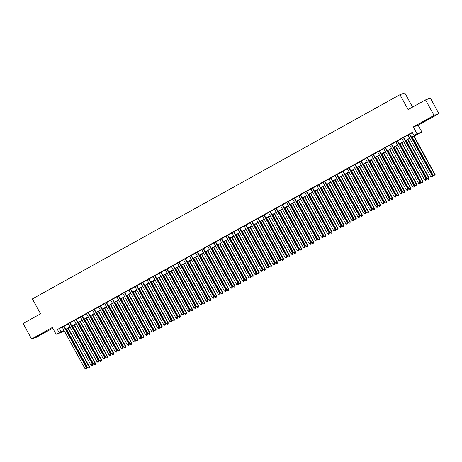 <?xml version="1.0" encoding="UTF-8"?>
<svg xmlns="http://www.w3.org/2000/svg" width="462" height="462" viewBox="0 0 462 462"><rect width="100%" height="100%" fill="white"/><g stroke="black" fill="none" stroke-linecap="round" stroke-linejoin="round"><path stroke-width="0.69" d="M42.937 333.373L37.07 336.388L42.937 333.373M429.608 118.538L423.741 121.558L429.608 118.538M63.837 330.544L63.999 330.844L60.967 332.524L56.098 334.28L63.958 330.295M412.572 107.097L404.822 92.943L399.953 94.693L32.386 298.914L40.541 313.802L23.1 323.492L31.589 338.998L36.458 337.248L52.766 328.187M399.953 94.693L408.102 109.581L425.542 99.89L430.411 98.14L438.9 113.646L434.032 115.402L413.259 126.94L416.99 133.766L421.864 132.017L411.584 137.335M413.259 126.94L418.127 125.19L438.9 113.646M418.127 125.19L421.864 132.017M425.542 99.89L434.032 115.402M64.022 326.08L62.208 327.09M70.091 322.713L68.272 323.723M76.155 319.34L74.336 320.351M82.219 315.973L80.4 316.984M88.288 312.601L86.469 313.611M94.352 309.234L92.533 310.239M100.416 305.861L98.597 306.872M106.479 302.489L104.666 303.499M112.549 299.122L110.73 300.133M118.613 295.749L116.794 296.76M124.676 292.382L122.857 293.393M130.746 289.01L128.927 290.021M136.81 285.643L134.991 286.654M142.874 282.27L141.054 283.281M148.943 278.904L147.124 279.914M155.007 275.531L153.188 276.542M161.071 272.164L159.251 273.169M167.134 268.792L165.321 269.802M173.204 265.419L171.385 266.43M179.268 262.052L177.448 263.063M185.331 258.68L183.512 259.69M191.401 255.313L189.582 256.323M197.465 251.94L195.645 252.951M203.528 248.573L201.709 249.584M209.592 245.201L207.779 246.211M215.662 241.834L213.842 242.845M221.725 238.461L219.906 239.472M227.789 235.094L225.97 236.099M233.859 231.722L232.04 232.733M239.922 228.349L238.103 229.36M245.986 224.982L244.167 225.993M252.05 221.61L250.237 222.62M258.119 218.243L256.3 219.254M264.183 214.87L262.364 215.881M270.247 211.504L268.428 212.514M276.316 208.131L274.497 209.142M282.38 204.764L280.561 205.775M288.444 201.392L286.625 202.402M294.513 198.025L292.694 199.035M300.577 194.652L298.758 195.663M306.641 191.285L304.822 192.29M312.705 187.913L310.891 188.923M318.774 184.54L316.955 185.551M324.838 181.173L323.019 182.184M330.902 177.801L329.083 178.811M336.971 174.434L335.152 175.445M343.035 171.061L341.216 172.072M349.099 167.694L347.28 168.705M355.163 164.322L353.349 165.332M361.232 160.955L359.413 161.966M367.296 157.582L365.477 158.593M373.36 154.216L371.54 155.22M379.429 150.843L377.61 151.854M385.493 147.47L383.674 148.481M391.557 144.104L389.737 145.114M397.62 140.731L395.807 141.742M403.69 137.364L401.871 138.375M411.509 137.197L415.933 134.742L413.958 135.447L412.26 132.346L57.432 329.493L62.26 327.194M64.079 326.184L68.33 323.827M70.149 322.817L74.394 320.455M76.213 319.444L80.457 317.088M82.276 316.077L86.527 313.715M88.34 312.705L92.591 310.343M94.41 309.338L98.654 306.976M100.473 305.965L104.718 303.603M106.537 302.593L110.788 300.236M112.607 299.226L116.851 296.864M118.67 295.853L122.915 293.497M124.734 292.486L128.985 290.124M130.798 289.114L135.048 286.758M136.868 285.747L141.112 283.385M142.931 282.374L147.182 280.018M148.995 279.008L153.245 276.646M155.065 275.635L159.309 273.273M161.128 272.268L165.373 269.906M167.192 268.896L171.442 266.534M173.262 265.523L177.506 263.167M179.325 262.156L183.57 259.794M185.389 258.784L189.639 256.427M191.453 255.417L195.703 253.055M197.522 252.044L201.767 249.688M203.586 248.677L207.831 246.315M209.65 245.305L213.9 242.948M215.719 241.938L219.964 239.576M221.783 238.565L226.028 236.203M227.847 235.198L232.097 232.836M233.911 231.826L238.161 229.464M239.98 228.453L244.225 226.097M246.044 225.086L250.288 222.724M252.108 221.714L256.358 219.358M258.177 218.347L262.422 215.985M264.241 214.974L268.486 212.618M270.305 211.608L274.555 209.246M276.368 208.235L280.619 205.879M282.438 204.868L286.683 202.506M288.502 201.496L292.752 199.139M294.565 198.129L298.816 195.767M300.635 194.756L304.88 192.394M306.699 191.383L310.943 189.027M312.762 188.017L317.013 185.655M318.832 184.644L323.077 182.288M324.896 181.277L329.14 178.915M330.959 177.905L335.21 175.548M337.023 174.538L341.274 172.176M343.093 171.165L347.337 168.809M349.156 167.798L353.401 165.436M355.22 164.426L359.471 162.07M361.29 161.059L365.534 158.697M367.354 157.686L371.598 155.324M373.417 154.32L377.668 151.958M379.481 150.947L383.731 148.585M385.551 147.574L389.795 145.218M391.614 144.208L395.859 141.846M397.678 140.835L401.928 138.479M403.748 137.468L407.992 135.106M409.811 134.095L412.422 132.646M409.754 133.992L407.934 135.002M56.098 334.28L52.362 327.454L31.589 338.998M57.432 329.493L59.13 332.594M413.958 135.447L416.99 133.766M64.039 330.434L62.029 331.549L63.999 330.844M409.765 138.346L405.521 140.708M403.701 141.719L399.451 144.075M397.638 145.085L393.387 147.447M391.568 148.458L387.323 150.814M385.504 151.825L381.26 154.187M379.441 155.197L375.19 157.559M373.371 158.564L369.126 160.926M367.307 161.937L363.063 164.299M361.244 165.309L356.993 167.666M355.18 168.676L350.929 171.038M349.11 172.049L344.866 174.405M343.047 175.416L338.802 177.778M336.983 178.788L332.732 181.144M330.913 182.155L326.669 184.517M324.85 185.528L320.605 187.884M318.786 188.894L314.535 191.256M312.722 192.267L308.472 194.623M306.653 195.634L302.408 197.996M300.589 199.007L296.338 201.368M294.525 202.373L290.275 204.735M288.455 205.746L284.211 208.108M282.392 209.119L278.147 211.475M276.328 212.485L272.078 214.847M270.258 215.858L266.014 218.214M264.195 219.225L259.95 221.587M258.131 222.597L253.881 224.954M252.067 225.964L247.817 228.326M245.998 229.337L241.753 231.693M239.934 232.704L235.689 235.066M233.87 236.076L229.62 238.438M227.801 239.443L223.556 241.805M221.737 242.816L217.492 245.178M215.673 246.188L211.423 248.544M209.609 249.555L205.359 251.917M203.54 252.928L199.295 255.284M197.476 256.295L193.232 258.656M191.412 259.667L187.162 262.023M185.343 263.034L181.098 265.396M179.279 266.407L175.034 268.763M173.215 269.773L168.965 272.135M167.152 273.146L162.901 275.508M161.082 276.513L156.837 278.875M155.018 279.885L150.768 282.247M148.955 283.258L144.704 285.614M142.885 286.625L138.64 288.987M136.821 289.997L132.577 292.354M130.758 293.364L126.507 295.726M124.688 296.737L120.443 299.093M118.624 300.104L114.38 302.466M112.561 303.476L108.31 305.832M106.497 306.843L102.246 309.205M100.427 310.216L96.183 312.578M94.364 313.582L90.119 315.944M88.3 316.955L84.049 319.317M82.23 320.328L77.986 322.684M76.166 323.695L71.922 326.057M70.103 327.067L65.852 329.423M65.777 329.285L70.028 326.929M71.847 325.918L76.091 323.556M77.911 322.545L82.155 320.189M83.974 319.178L88.225 316.817M90.038 315.806L94.288 313.444M96.108 312.439L100.352 310.077M102.171 309.066L106.416 306.704M108.235 305.694L112.485 303.338M114.305 302.327L118.549 299.965M120.368 298.954L124.613 296.598M126.432 295.588L130.682 293.226M132.496 292.215L136.746 289.859M138.565 288.848L142.81 286.486M144.629 285.476L148.88 283.119M150.693 282.109L154.943 279.747M156.762 278.736L161.007 276.374M162.826 275.369L167.071 273.007M168.89 271.997L173.14 269.635M174.959 268.624L179.204 266.268M181.023 265.257L185.268 262.895M187.087 261.885L191.337 259.529M193.151 258.518L197.401 256.156M199.22 255.145L203.465 252.789M205.284 251.778L209.529 249.416M211.348 248.406L215.598 246.05M217.417 245.039L221.662 242.677M223.481 241.666L227.726 239.31M229.545 238.3L233.795 235.938M235.608 234.927L239.859 232.565M241.678 231.554L245.923 229.198M247.742 228.188L251.986 225.826M253.805 224.815L258.056 222.459M259.875 221.448L264.12 219.086M265.939 218.076L270.183 215.719M272.002 214.709L276.253 212.347M278.066 211.336L282.317 208.98M284.136 207.969L288.38 205.607M290.2 204.597L294.45 202.24M296.263 201.23L300.514 198.868M302.333 197.857L306.577 195.495M308.397 194.49L312.641 192.128M314.46 191.118L318.711 188.756M320.53 187.745L324.774 185.389M326.594 184.378L330.838 182.016M332.657 181.006L336.908 178.65M338.721 177.639L342.971 175.277M344.791 174.266L349.035 171.91M350.854 170.9L355.099 168.538M356.918 167.527L361.168 165.171M362.988 164.16L367.232 161.798M369.051 160.788L373.296 158.426M375.115 157.421L379.366 155.059M381.179 154.048L385.429 151.686M387.248 150.676L391.493 148.319M393.312 147.309L397.557 144.947M399.376 143.936L403.626 141.58M405.445 140.569L409.69 138.207M59.407 328.782L61.105 331.883M409.424 134.113L432.143 175.606L430.624 176.449L407.911 134.956M409.725 133.945L432.472 175.491L432.143 175.606L432.23 176.628L431.623 176.969L432.23 176.628M432.363 176.582L432.472 175.491M430.624 176.449L431.623 176.969M412.179 137.006L433.258 175.502L435.106 174.544L413.998 135.995M434.858 175.681L434.251 176.022L434.99 175.635L434.777 174.659L413.698 136.163M434.251 176.022L433.258 175.502M435.106 174.544L434.99 175.635M403.361 137.48L426.079 178.979L424.561 179.822L401.842 138.323M403.661 137.312L426.409 178.858L426.079 178.979L426.16 180.001L425.554 180.336L426.16 180.001M426.293 179.955L426.409 178.858M424.561 179.822L425.554 180.336M397.297 140.852L420.01 182.346L418.497 183.189L395.778 141.695M397.597 140.685L420.339 182.23L420.01 182.346L420.097 183.368L419.49 183.709L420.097 183.368M420.229 183.322L420.339 182.23M418.497 183.189L419.49 183.709M391.227 144.219L413.946 185.718L412.433 186.561L389.714 145.062M391.528 144.052L414.275 185.597L413.946 185.718L414.033 186.74L413.426 187.075L414.033 186.74M414.166 186.694L414.275 185.597M412.433 186.561L413.426 187.075M385.164 147.592L407.882 189.085L406.364 189.928L383.645 148.435M385.464 147.424L408.212 188.97L407.882 189.085L407.969 190.113L407.363 190.448L407.969 190.113M408.096 190.061L408.212 188.97M406.364 189.928L407.363 190.448M406.115 140.373L427.194 178.875L429.036 177.91L407.934 139.362M428.794 179.054L428.187 179.389L428.927 179.008L428.707 178.032L407.634 139.53M428.187 179.389L427.194 178.875M429.036 177.91L428.927 179.008M400.052 143.746L421.13 182.242L422.973 181.283L401.871 142.735M422.73 182.426L422.124 182.761L422.863 182.375L422.643 181.399L401.565 142.902M422.124 182.761L421.13 182.242M422.973 181.283L422.863 182.375M393.988 147.112L415.061 185.614L416.909 184.65L395.801 146.108M416.666 185.793L416.06 186.128L416.793 185.747L416.58 184.771L395.501 146.275M416.06 186.128L415.061 185.614M416.909 184.65L416.793 185.747M387.918 150.485L408.997 188.981L410.839 188.022L389.737 149.474M410.597 189.166L409.99 189.501L410.73 189.114L410.516 188.138L389.437 149.642M409.99 189.501L408.997 188.981M410.839 188.022L410.73 189.114M379.1 150.958L401.813 192.458L400.3 193.301L377.581 151.802M379.4 150.791L402.142 192.336L401.813 192.458L401.9 193.48L401.293 193.815L401.9 193.48M402.032 193.434L402.142 192.336M400.3 193.301L401.293 193.815M381.855 153.858L402.933 192.354L404.776 191.389L383.674 152.847M404.533 192.533L403.927 192.873L404.666 192.487L404.446 191.511L383.373 153.014M403.927 192.873L402.933 192.354M404.776 191.389L404.666 192.487M373.03 154.331L395.749 195.824L394.236 196.668L371.517 155.174M373.336 154.164L396.078 195.709L395.749 195.824L395.836 196.852L395.229 197.187L395.836 196.852M395.969 196.8L396.078 195.709M394.236 196.668L395.229 197.187M375.791 157.224L396.864 195.721L398.712 194.762L377.61 156.214M398.469 195.905L397.863 196.24L398.596 195.859L398.383 194.877L377.304 156.381M397.863 196.24L396.864 195.721M398.712 194.762L398.596 195.859M366.967 157.704L389.685 199.197L388.167 200.04L365.448 158.541M367.267 157.536L390.015 199.076L389.685 199.197L389.772 200.219L389.166 200.554L389.772 200.219M389.899 200.173L390.015 199.076M388.167 200.04L389.166 200.554M369.721 160.597L390.8 199.093L392.648 198.134L371.54 159.586M392.4 199.272L391.793 199.613L392.533 199.226L392.319 198.25L371.24 159.754M391.793 199.613L390.8 199.093M392.648 198.134L392.533 199.226M360.903 161.071L383.622 202.564L382.103 203.407L359.384 161.914M361.203 160.903L383.951 202.448L383.622 202.564L383.703 203.592L383.096 203.927L383.703 203.592M383.835 203.54L383.951 202.448M382.103 203.407L383.096 203.927M363.658 163.964L384.736 202.46L386.579 201.501L365.477 162.953M386.336 202.645L385.73 202.98L386.469 202.599L386.249 201.623L365.176 163.121M385.73 202.98L384.736 202.46M386.579 201.501L386.469 202.599M354.833 164.443L377.552 205.937L376.039 206.78L353.32 165.286M355.139 164.276L377.881 205.815L377.552 205.937L377.639 206.959L377.032 207.299L377.639 206.959M377.772 206.912L377.881 205.815M376.039 206.78L377.032 207.299M348.77 167.81L371.488 209.309L369.97 210.146L347.257 168.653M349.07 167.642L371.818 209.188L371.488 209.309L371.575 210.331L370.969 210.666L371.575 210.331M371.708 210.285L371.818 209.188M369.97 210.146L370.969 210.666M342.706 171.183L365.425 212.676L363.906 213.519L341.187 172.026M343.006 171.015L365.754 212.56L365.425 212.676L365.511 213.698L364.899 214.039L365.511 213.698M365.638 213.652L365.754 212.56M363.906 213.519L364.899 214.039M336.642 174.549L359.355 216.049L357.842 216.886L335.123 175.393M336.942 174.382L359.684 215.927L359.355 216.049L359.442 217.071L358.835 217.406L359.442 217.071M359.575 217.025L359.684 215.927M357.842 216.886L358.835 217.406M330.573 177.922L353.291 219.415L351.778 220.258L329.059 178.765M330.879 177.755L353.621 219.3L353.291 219.415L353.378 220.438L352.772 220.778L353.378 220.438M353.511 220.391L353.621 219.3M351.778 220.258L352.772 220.778M324.509 181.289L347.228 222.788L345.709 223.631L322.99 182.132M324.809 181.121L347.557 222.667L347.228 222.788L347.314 223.81L346.708 224.145L347.314 223.81M347.441 223.764L347.557 222.667M345.709 223.631L346.708 224.145M318.445 184.661L341.164 226.155L339.645 226.998L316.926 185.505M318.745 184.494L341.493 226.039L341.164 226.155L341.245 227.177L340.638 227.518L341.245 227.177M341.378 227.131L341.493 226.039M339.645 226.998L340.638 227.518M312.376 188.028L335.094 229.527L333.581 230.371L310.862 188.871M312.682 187.861L335.424 229.406L335.094 229.527L335.181 230.55L334.575 230.885L335.181 230.55M335.314 230.503L335.424 229.406M333.581 230.371L334.575 230.885M306.312 191.401L329.031 232.894L327.512 233.737L304.799 192.244M306.612 191.233L329.36 232.779L329.031 232.894L329.117 233.922L328.511 234.257L329.117 233.922M329.25 233.87L329.36 232.779M327.512 233.737L328.511 234.257M300.248 194.773L322.967 236.267L321.448 237.11L298.729 195.611M300.548 194.6L323.296 236.146L322.967 236.267L323.048 237.289L322.441 237.624L323.048 237.289M323.181 237.243L323.296 236.146M321.448 237.11L322.441 237.624M294.184 198.14L316.897 239.634L315.384 240.477L292.665 198.983M294.485 197.973L317.227 239.518L316.897 239.634L316.984 240.662L316.378 240.997L316.984 240.662M317.117 240.61L317.227 239.518M315.384 240.477L316.378 240.997M288.115 201.513L310.834 243.006L309.321 243.849L286.602 202.356M288.421 201.345L311.163 242.885L310.834 243.006L310.92 244.028L310.314 244.369L310.92 244.028M311.053 243.982L311.163 242.885M309.321 243.849L310.314 244.369M357.594 167.336L378.667 205.833L380.515 204.874L359.413 166.326M380.272 206.012L379.666 206.352L380.405 205.965L380.186 204.989L359.107 166.493M379.666 206.352L378.667 205.833M380.515 204.874L380.405 205.965M351.524 170.703L372.603 209.205L374.451 208.241L353.343 169.693M374.208 209.384L373.596 209.719L374.336 209.338L374.122 208.362L353.043 169.86M373.596 209.719L372.603 209.205M374.451 208.241L374.336 209.338M345.461 174.076L366.539 212.572L368.381 211.613L347.28 173.065M368.139 212.751L367.533 213.092L368.272 212.705L368.052 211.729L346.979 173.233M367.533 213.092L366.539 212.572M368.381 211.613L368.272 212.705M339.397 177.443L360.476 215.945L362.318 214.98L341.216 176.432M362.075 216.124L361.469 216.459L362.208 216.077L361.989 215.101L340.91 176.6M361.469 216.459L360.476 215.945M362.318 214.98L362.208 216.077M333.333 180.815L354.406 219.311L356.254 218.353L335.146 179.805M356.011 219.496L355.405 219.831L356.138 219.444L355.925 218.468L334.846 179.972M355.405 219.831L354.406 219.311M356.254 218.353L356.138 219.444M327.263 184.182L348.342 222.684L350.19 221.72L329.083 183.171M349.942 222.863L349.336 223.198L350.075 222.817L349.861 221.841L328.782 183.345M349.336 223.198L348.342 222.684M350.19 221.72L350.075 222.817M321.2 187.555L342.278 226.051L344.121 225.092L323.019 186.544M343.878 226.236L343.272 226.571L344.011 226.184L343.792 225.208L322.719 186.712M343.272 226.571L342.278 226.051M344.121 225.092L344.011 226.184M315.136 190.927L336.209 229.423L338.057 228.459L316.955 189.917M337.814 229.602L337.208 229.943L337.947 229.556L337.728 228.58L316.649 190.084M337.208 229.943L336.209 229.423M338.057 228.459L337.947 229.556M309.066 194.294L330.145 232.79L331.993 231.832L310.886 193.283M331.745 232.975L331.139 233.31L331.878 232.929L331.664 231.947L310.585 193.451M331.139 233.31L330.145 232.79M331.993 231.832L331.878 232.929M303.003 197.667L324.081 236.163L325.924 235.204L304.822 196.656M325.681 236.342L325.075 236.683L325.814 236.296L325.594 235.32L304.522 196.824M325.075 236.683L324.081 236.163M325.924 235.204L325.814 236.296M296.939 201.034L318.018 239.53L319.86 238.571L298.758 200.023M319.617 239.714L319.011 240.049L319.75 239.668L319.531 238.692L298.452 200.19M319.011 240.049L318.018 239.53M319.86 238.571L319.75 239.668M290.875 204.406L311.948 242.902L313.796 241.944L292.689 203.395M313.554 243.081L312.947 243.422L313.681 243.035L313.467 242.059L292.388 203.563M312.947 243.422L311.948 242.902M313.796 241.944L313.681 243.035M282.051 204.88L304.77 246.379L303.251 247.216L280.532 205.723M282.351 204.712L305.099 246.258L304.77 246.379L304.856 247.401L304.25 247.736L304.856 247.401M304.984 247.355L305.099 246.258M303.251 247.216L304.25 247.736M275.987 208.252L298.706 249.746L297.187 250.589L274.468 209.095M276.288 208.085L299.035 249.63L298.706 249.746L298.787 250.768L298.181 251.109L298.787 250.768M298.92 250.722L299.035 249.63M297.187 250.589L298.181 251.109M269.918 211.619L292.637 253.118L291.124 253.956L268.405 212.462M270.224 211.452L292.966 252.997L292.637 253.118L292.723 254.14L292.117 254.475L292.723 254.14M292.856 254.094L292.966 252.997M291.124 253.956L292.117 254.475M263.854 214.992L286.573 256.485L285.054 257.328L262.341 215.835M264.154 214.824L286.902 256.37L286.573 256.485L286.659 257.507L286.053 257.848L286.659 257.507M286.792 257.461L286.902 256.37M285.054 257.328L286.053 257.848M284.806 207.773L305.884 246.275L307.732 245.31L286.625 206.762M307.484 246.454L306.878 246.789L307.617 246.408L307.403 245.432L286.325 206.93M306.878 246.789L305.884 246.275M307.732 245.31L307.617 246.408M278.742 211.146L299.821 249.642L301.663 248.683L280.561 210.135M301.42 249.821L300.814 250.161L301.553 249.775L301.334 248.799L280.261 210.302M300.814 250.161L299.821 249.642M301.663 248.683L301.553 249.775M272.678 214.512L293.751 253.014L295.599 252.05L274.497 213.502M295.357 253.193L294.75 253.528L295.489 253.147L295.27 252.171L274.191 213.669M294.75 253.528L293.751 253.014M295.599 252.05L295.489 253.147M266.609 217.885L287.687 256.381L289.535 255.422L268.428 216.874M289.287 256.566L288.681 256.901L289.42 256.514L289.206 255.538L268.127 217.042M288.681 256.901L287.687 256.381M289.535 255.422L289.42 256.514M257.79 218.359L280.509 259.858L278.99 260.701L256.271 219.202M258.091 218.191L280.838 259.736L280.509 259.858L280.59 260.88L279.984 261.215L280.59 260.88M280.723 260.834L280.838 259.736M278.99 260.701L279.984 261.215M260.545 221.252L281.624 259.754L283.466 258.789L262.364 220.241M283.223 259.933L282.617 260.268L283.356 259.887L283.137 258.911L262.064 220.414M282.617 260.268L281.624 259.754M283.466 258.789L283.356 259.887M251.726 221.731L274.44 263.225L272.927 264.068L250.208 222.574M252.027 221.564L274.769 263.109L274.44 263.225L274.526 264.247L273.92 264.587L274.526 264.247M274.659 264.2L274.769 263.109M272.927 264.068L273.92 264.587M254.481 224.624L275.56 263.121L277.402 262.162L256.3 223.614M277.16 263.305L276.553 263.64L277.292 263.253L277.073 262.277L255.994 223.781M276.553 263.64L275.56 263.121M277.402 262.162L277.292 263.253M245.657 225.098L268.376 266.597L266.863 267.44L244.144 225.941M245.957 224.93L268.705 266.476L268.376 266.597L268.462 267.619L267.856 267.954L268.462 267.619M268.595 267.573L268.705 266.476M266.863 267.44L267.856 267.954M248.417 227.991L269.49 266.493L271.338 265.529L250.231 226.986M271.096 266.672L270.489 267.013L271.223 266.626L271.009 265.65L249.93 227.154M270.489 267.013L269.49 266.493M271.338 265.529L271.223 266.626M239.593 228.471L262.312 269.964L260.793 270.807L238.074 229.314M239.893 228.303L262.641 269.848L262.312 269.964L262.399 270.992L261.792 271.327L262.399 270.992M262.526 270.94L262.641 269.848M260.793 270.807L261.792 271.327M242.348 231.364L263.427 269.86L265.269 268.901L244.167 230.353M265.026 270.045L264.42 270.38L265.159 269.993L264.945 269.017L243.867 230.521M264.42 270.38L263.427 269.86M265.269 268.901L265.159 269.993M233.529 231.843L256.243 273.337L254.729 274.18L232.011 232.681M233.83 231.67L256.572 273.215L256.243 273.337L256.329 274.359L255.723 274.694L256.329 274.359M256.462 274.312L256.572 273.215M254.729 274.18L255.723 274.694M236.284 234.736L257.363 273.233L259.205 272.274L238.103 233.726M258.963 273.412L258.356 273.752L259.095 273.365L258.876 272.389L237.803 233.893M258.356 273.752L257.363 273.233M259.205 272.274L259.095 273.365M227.46 235.21L250.179 276.703L248.666 277.547L225.947 236.053M227.766 235.043L250.508 276.588L250.179 276.703L250.265 277.731L249.659 278.066L250.265 277.731M250.398 277.679L250.508 276.588M248.666 277.547L249.659 278.066M230.22 238.103L251.293 276.599L253.141 275.641L232.04 237.093M252.899 276.784L252.292 277.119L253.026 276.738L252.812 275.762L231.733 237.26M252.292 277.119L251.293 276.599M253.141 275.641L253.026 276.738M221.396 238.583L244.115 280.076L242.596 280.919L219.877 239.42M221.696 238.415L244.444 279.955L244.115 280.076L244.202 281.098L243.595 281.439L244.202 281.098M244.329 281.052L244.444 279.955M242.596 280.919L243.595 281.439M224.151 241.476L245.23 279.972L247.078 279.013L225.97 240.465M246.829 280.151L246.223 280.492L246.962 280.105L246.748 279.129L225.67 240.633M246.223 280.492L245.23 279.972M247.078 279.013L246.962 280.105M215.332 241.949L238.051 283.443L236.532 284.286L213.814 242.793M215.633 241.782L238.38 283.327L238.051 283.443L238.132 284.471L237.526 284.806L238.132 284.471M238.265 284.425L238.38 283.327M236.532 284.286L237.526 284.806M218.087 244.843L239.166 283.345L241.008 282.38L219.906 243.832M240.766 283.524L240.159 283.859L240.898 283.477L240.679 282.501L219.606 244M240.159 283.859L239.166 283.345M241.008 282.38L240.898 283.477M209.263 245.322L231.982 286.815L230.469 287.659L207.75 246.165M209.569 245.155L232.311 286.7L231.982 286.815L232.068 287.838L231.462 288.178L232.068 287.838M232.201 287.791L232.311 286.7M230.469 287.659L231.462 288.178M212.023 248.215L233.096 286.711L234.944 285.753L213.842 247.205M234.702 286.89L234.095 287.231L234.835 286.844L234.615 285.868L213.536 247.372M234.095 287.231L233.096 286.711M234.944 285.753L234.835 286.844M203.199 248.689L225.918 290.188L224.399 291.025L201.686 249.532M203.499 248.521L226.247 290.067L225.918 290.188L226.005 291.21L225.398 291.545L226.005 291.21M226.137 291.164L226.247 290.067M224.399 291.025L225.398 291.545M205.954 251.582L227.033 290.084L228.881 289.12L207.773 250.571M228.638 290.263L228.026 290.598L228.765 290.217L228.551 289.241L207.473 250.739M228.026 290.598L227.033 290.084M228.881 289.12L228.765 290.217M197.135 252.061L219.854 293.555L218.335 294.398L195.617 252.905M197.436 251.894L220.183 293.439L219.854 293.555L219.941 294.577L219.329 294.918L219.941 294.577M220.068 294.531L220.183 293.439M218.335 294.398L219.329 294.918M199.89 254.955L220.969 293.451L222.811 292.492L201.709 253.944M222.569 293.63L221.962 293.971L222.701 293.584L222.482 292.608L201.409 254.112M221.962 293.971L220.969 293.451M222.811 292.492L222.701 293.584M191.072 255.428L213.785 296.927L212.272 297.771L189.553 256.271M191.372 255.261L214.114 296.806L213.785 296.927L213.871 297.95L213.265 298.285L213.871 297.95M214.004 297.903L214.114 296.806M212.272 297.771L213.265 298.285M193.826 258.322L214.905 296.823L216.747 295.859L195.645 257.311M216.505 297.002L215.898 297.337L216.638 296.956L216.418 295.98L195.339 257.478M215.898 297.337L214.905 296.823M216.747 295.859L216.638 296.956M185.002 258.801L207.721 300.294L206.208 301.137L183.489 259.644M185.308 258.633L208.05 300.179L207.721 300.294L207.808 301.316L207.201 301.657L207.808 301.316M207.94 301.27L208.05 300.179M206.208 301.137L207.201 301.657M187.763 261.694L208.836 300.19L210.684 299.232L189.576 260.683M210.441 300.375L209.835 300.71L210.568 300.323L210.354 299.347L189.276 260.851M209.835 300.71L208.836 300.19M210.684 299.232L210.568 300.323M178.938 262.168L201.657 303.667L200.138 304.51L177.42 263.011M179.239 262L201.986 303.546L201.657 303.667L201.744 304.689L201.137 305.024L201.744 304.689M201.871 304.643L201.986 303.546M200.138 304.51L201.137 305.024M181.693 265.061L202.772 303.563L204.62 302.598L183.512 264.056M204.371 303.742L203.765 304.077L204.504 303.696L204.291 302.72L183.212 264.224M203.765 304.077L202.772 303.563M204.62 302.598L204.504 303.696M172.875 265.54L195.593 307.034L194.075 307.877L171.356 266.383M173.175 265.373L195.923 306.918L195.593 307.034L195.674 308.062L195.068 308.397L195.674 308.062M195.807 308.01L195.923 306.918M194.075 307.877L195.068 308.397M175.629 268.434L196.708 306.93L198.55 305.971L177.448 267.423M198.308 307.114L197.701 307.449L198.441 307.063L198.221 306.087L177.148 267.59M197.701 307.449L196.708 306.93M198.55 305.971L198.441 307.063M166.805 268.907L189.524 310.406L188.011 311.249L165.292 269.75M167.111 268.74L189.853 310.285L189.524 310.406L189.611 311.428L189.004 311.763L189.611 311.428M189.743 311.382L189.853 310.285M188.011 311.249L189.004 311.763M169.566 271.806L190.639 310.302L192.487 309.338L171.385 270.796M192.244 310.481L191.638 310.822L192.377 310.435L192.157 309.459L171.079 270.963M191.638 310.822L190.639 310.302M192.487 309.338L192.377 310.435M160.741 272.28L183.46 313.773L181.941 314.616L159.228 273.123M161.042 272.112L183.789 313.658L183.46 313.773L183.547 314.801L182.94 315.136L183.547 314.801M183.68 314.749L183.789 313.658M181.941 314.616L182.94 315.136M163.496 275.173L184.575 313.669L186.423 312.71L165.315 274.162M186.174 313.854L185.568 314.189L186.307 313.808L186.094 312.832L165.015 274.33M185.568 314.189L184.575 313.669M186.423 312.71L186.307 313.808M154.678 275.652L177.396 317.146L175.878 317.989L153.159 276.49M154.978 275.485L177.726 317.024L177.396 317.146L177.477 318.168L176.871 318.509L177.477 318.168M177.61 318.122L177.726 317.024M175.878 317.989L176.871 318.509M157.432 278.546L178.511 317.042L180.353 316.083L159.251 277.535M180.111 317.221L179.504 317.561L180.244 317.175L180.024 316.199L158.951 277.702M179.504 317.561L178.511 317.042M180.353 316.083L180.244 317.175M148.614 279.019L171.327 320.512L169.814 321.356L147.095 279.862M148.914 278.852L171.656 320.397L171.327 320.512L171.414 321.54L170.807 321.875L171.414 321.54M171.546 321.494L171.656 320.397M169.814 321.356L170.807 321.875M151.369 281.912L172.447 320.409L174.29 319.45L153.188 280.902M174.047 320.593L173.441 320.928L174.18 320.547L173.96 319.571L152.882 281.069M173.441 320.928L172.447 320.409M174.29 319.45L174.18 320.547M142.544 282.392L165.263 323.885L163.75 324.728L141.031 283.235M142.85 282.224L165.592 323.77L165.263 323.885L165.35 324.907L164.743 325.248L165.35 324.907M165.483 324.861L165.592 323.77M163.75 324.728L164.743 325.248M145.305 285.285L166.378 323.781L168.226 322.822L147.118 284.274M167.983 323.96L167.377 324.301L168.11 323.914L167.897 322.938L146.818 284.442M167.377 324.301L166.378 323.781M168.226 322.822L168.11 323.914M136.481 285.759L159.199 327.258L157.681 328.095L134.962 286.602M136.781 285.591L159.529 327.136L159.199 327.258L159.286 328.28L158.68 328.615L159.286 328.28M159.413 328.234L159.529 327.136M157.681 328.095L158.68 328.615M139.235 288.652L160.314 327.154L162.162 326.189L141.054 287.641M161.914 327.333L161.307 327.668L162.047 327.287L161.833 326.311L140.754 287.809M161.307 327.668L160.314 327.154M162.162 326.189L162.047 327.287M130.417 289.131L153.136 330.625L151.617 331.468L128.898 289.974M130.717 288.964L153.465 330.509L153.136 330.625L153.217 331.647L152.61 331.987L153.217 331.647M153.349 331.601L153.465 330.509M151.617 331.468L152.61 331.987M133.172 292.024L154.25 330.521L156.092 329.562L134.991 291.014M155.85 330.7L155.244 331.04L155.983 330.653L155.763 329.677L134.69 291.181M155.244 331.04L154.25 330.521M156.092 329.562L155.983 330.653M124.347 292.498L147.066 333.997L145.553 334.84L122.834 293.341M124.653 292.33L147.395 333.876L147.066 333.997L147.153 335.019L146.546 335.354L147.153 335.019M147.286 334.973L147.395 333.876M145.553 334.84L146.546 335.354M127.108 295.391L148.181 333.893L150.029 332.929L128.927 294.381M149.786 334.072L149.18 334.407L149.919 334.026L149.7 333.05L128.621 294.548M149.18 334.407L148.181 333.893M150.029 332.929L149.919 334.026M118.284 295.871L141.002 337.364L139.484 338.207L116.77 296.714M118.584 295.703L141.332 337.248L141.002 337.364L141.089 338.386L140.483 338.727L141.089 338.386M141.216 338.34L141.332 337.248M139.484 338.207L140.483 338.727M121.038 298.764L142.117 337.26L143.965 336.301L122.857 297.753M143.717 337.445L143.11 337.78L143.849 337.393L143.636 336.417L122.557 297.921M143.11 337.78L142.117 337.26M143.965 336.301L143.849 337.393M112.22 299.237L134.939 340.737L133.42 341.58L110.701 300.081M112.52 299.07L135.268 340.615L134.939 340.737L135.02 341.759L134.413 342.094L135.02 341.759M135.152 341.713L135.268 340.615M133.42 341.58L134.413 342.094M114.974 302.131L136.053 340.633L137.895 339.668L116.794 301.126M137.653 340.812L137.047 341.147L137.786 340.765L137.566 339.789L116.493 301.293M137.047 341.147L136.053 340.633M137.895 339.668L137.786 340.765M106.156 302.61L128.869 344.103L127.356 344.947L104.637 303.453M106.456 302.443L129.198 343.988L128.869 344.103L128.956 345.131L128.349 345.466L128.956 345.131M129.089 345.079L129.198 343.988M127.356 344.947L128.349 345.466M108.911 305.503L129.989 343.999L131.832 343.041L110.73 304.493M131.589 344.184L130.983 344.519L131.722 344.132L131.503 343.156L110.424 304.66M130.983 344.519L129.989 343.999M131.832 343.041L131.722 344.132M100.087 305.977L122.805 347.476L121.292 348.319L98.573 306.82M100.387 305.809L123.135 347.355L122.805 347.476L122.892 348.498L122.286 348.833L122.892 348.498M123.025 348.452L123.135 347.355M121.292 348.319L122.286 348.833M102.847 308.876L123.92 347.372L125.768 346.408L104.66 307.865M125.525 347.551L124.919 347.892L125.652 347.505L125.439 346.529L104.36 308.033M124.919 347.892L123.92 347.372M125.768 346.408L125.652 347.505M94.023 309.349L116.742 350.843L115.223 351.686L92.504 310.193M94.323 309.182L117.071 350.727L116.742 350.843L116.828 351.871L116.222 352.206L116.828 351.871M116.955 351.819L117.071 350.727M115.223 351.686L116.222 352.206M96.777 312.243L117.856 350.739L119.698 349.78L98.597 311.232M119.456 350.924L118.85 351.259L119.589 350.877L119.375 349.896L98.296 311.4M118.85 351.259L117.856 350.739M119.698 349.78L119.589 350.877M87.959 312.722L110.672 354.215L109.159 355.059L86.44 313.559M88.259 312.555L111.001 354.094L110.672 354.215L110.759 355.238L110.152 355.573L110.759 355.238M110.892 355.191L111.001 354.094M109.159 355.059L110.152 355.573M90.714 315.615L111.792 354.111L113.635 353.153L92.533 314.605M113.392 354.29L112.786 354.631L113.525 354.244L113.305 353.268L92.233 314.772M112.786 354.631L111.792 354.111M113.635 353.153L113.525 354.244M81.89 316.089L104.608 357.582L103.095 358.425L80.376 316.932M82.196 315.921L104.938 357.467L104.608 357.582L104.695 358.61L104.089 358.945L104.695 358.61M104.828 358.558L104.938 357.467M103.095 358.425L104.089 358.945M84.65 318.982L105.723 357.478L107.571 356.52L86.469 317.972M107.328 357.663L106.722 357.998L107.455 357.617L107.242 356.641L86.163 318.139M106.722 357.998L105.723 357.478M107.571 356.52L107.455 357.617M75.826 319.461L98.545 360.955L97.026 361.798L74.307 320.305M76.126 319.294L98.874 360.834L98.545 360.955L98.631 361.977L98.025 362.318L98.631 361.977M98.758 361.931L98.874 360.834M97.026 361.798L98.025 362.318M78.58 322.355L99.659 360.851L101.507 359.892L80.4 321.344M101.259 361.03L100.652 361.371L101.392 360.984L101.178 360.008L80.099 321.512M100.652 361.371L99.659 360.851M101.507 359.892L101.392 360.984M69.762 322.828L92.481 364.327L90.962 365.165L68.243 323.671M70.062 322.661L92.81 364.206L92.481 364.327L92.562 365.35L91.955 365.685L92.562 365.35M92.695 365.303L92.81 364.206M90.962 365.165L91.955 365.685M72.517 325.722L93.595 364.223L95.438 363.259L74.336 324.711M95.195 364.403L94.589 364.737L95.328 364.356L95.108 363.38L74.035 324.878M94.589 364.737L93.595 364.223M95.438 363.259L95.328 364.356M63.692 326.201L86.411 367.694L84.898 368.537L62.179 327.044M63.999 326.033L86.74 367.579L86.411 367.694L86.498 368.716L85.892 369.057L86.498 368.716M86.631 368.67L86.74 367.579M84.898 368.537L85.892 369.057M66.453 329.094L87.526 367.59L89.374 366.632L68.272 328.084M89.131 367.769L88.525 368.11L89.264 367.723L89.045 366.747L67.966 328.251M88.525 368.11L87.526 367.59M89.374 366.632L89.264 367.723"/></g></svg>
